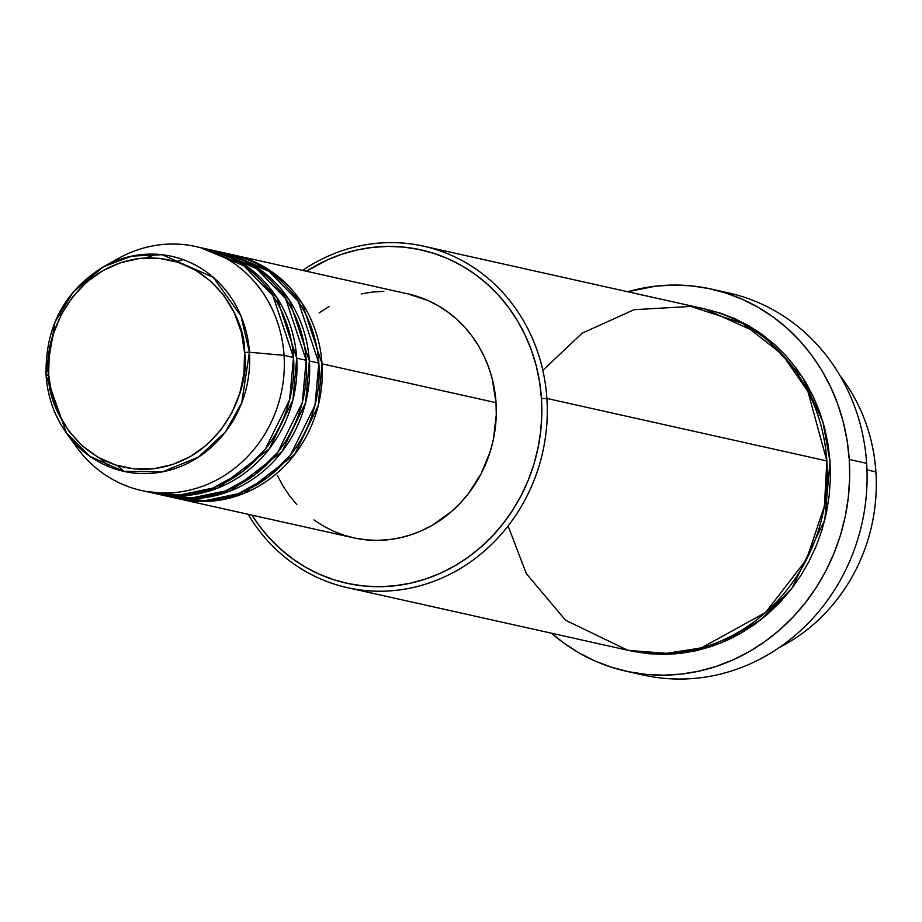<?xml version="1.0" encoding="UTF-8"?>
<svg xmlns="http://www.w3.org/2000/svg" width="922" height="922" viewBox="0 0 922 922"><rect width="100%" height="100%" fill="white"/><g stroke="black" fill="none" stroke-linecap="round" stroke-linejoin="round"><path stroke-width="1.38" d="M110.928 262.977A124.954 115.1 102.6 0 1 195.971 246.589A124.954 115.1 102.6 0 1 284.057 355.35L249.424 352.239L284.057 355.35A124.954 115.1 -77.4 0 0 118.535 258.356L103.506 266.723A110.156 101.478 102.6 0 1 249.424 352.239A110.156 101.478 102.6 0 1 183.536 465.23A110.156 101.478 102.6 0 1 66.407 432.948A110.156 101.478 102.6 0 1 46.135 375.485L48.67 374.805C42.7 344.494 67.237 268.175 139.625 258.448C212.198 251.591 246.428 321.19 244.537 352.4L249.424 352.239L240.919 315.866L213.213 277.303L162.088 254.714L131.938 256.097L103.506 266.723L73.23 291.882L54.974 322.032L46.123 375.369M233.934 255.06A124.954 115.1 102.6 0 0 232.356 254.726L274.099 273.385L302.151 303.223L322.02 363.833L318.251 405.496L294.614 454.511L243.673 493.524L210.884 501.211L177.911 498.606A124.954 115.1 102.6 0 0 179.49 498.975A124.954 115.1 102.6 0 0 322.02 363.833L496.013 402.672A124.954 115.1 -77.4 0 0 407.939 293.899L233.934 255.06A124.954 115.1 102.6 0 1 322.02 363.833L496.013 402.672L496.267 414.865L493.443 439.172L490.389 451.042L481.157 473.666L468.065 494.077L460.216 503.193L451.607 511.468L432.441 525.183L422.057 530.496L411.281 534.702L400.206 537.768L388.934 539.658L377.594 540.361L366.288 539.854L355.12 538.16L344.194 535.279L333.614 531.256L323.495 526.116L313.929 519.927M171.607 497.096L204.799 500.681L238.153 493.731L267.634 477.458L290.522 455.007L314.944 405.38L318.851 363.118A124.954 115.1 -77.4 0 0 230.777 254.357L221.28 252.236A124.954 115.1 102.6 0 1 309.366 360.998L305.597 402.672L281.959 451.688L231.019 490.7L198.23 498.387L165.257 495.782A124.954 115.1 102.6 0 0 166.836 496.14A124.954 115.1 102.6 0 0 309.366 360.998L318.851 363.118L309.366 360.998L289.496 300.399L261.445 270.561L219.701 251.902A124.954 115.1 102.6 0 1 221.28 252.236M158.953 494.273L192.145 497.857L225.498 490.907L254.979 474.634L277.868 452.183L302.289 402.557L306.196 360.295A124.954 115.1 -77.4 0 0 218.122 251.533L208.626 249.413A124.954 115.1 102.6 0 1 296.711 358.174L292.942 399.848L269.305 448.864L218.364 487.876L185.576 495.552L152.603 492.959A124.954 115.1 102.6 0 0 154.181 493.316A124.954 115.1 102.6 0 0 296.711 358.174L306.196 360.295L296.711 358.174L276.842 297.576L248.79 267.737L207.047 249.078A124.954 115.1 102.6 0 1 208.626 249.413M146.298 491.449L179.49 495.033L212.844 488.084L242.325 471.81L265.202 449.36L289.635 399.733L293.542 357.471A124.954 115.1 -77.4 0 0 205.468 248.71L195.971 246.589M840.138 375.853A174.938 161.143 102.6 0 1 875.9 471.891A174.938 161.143 -77.4 0 0 840.138 375.853M508.08 525.978L526.358 573.691L565.543 620.206L627.582 650.194L664.22 653.652L701.25 647.947L765.56 612.508L806.496 559.504L824.406 506.063L826.861 460.942L546.884 398.454L541.456 398.535A170.766 157.316 102.6 0 1 434.642 575.685A170.766 157.316 102.6 0 1 252.006 515.156L259.105 525.552L269.201 537.837L280.403 548.947L292.608 558.79L305.678 567.26L319.508 574.279L333.96 579.777L348.896 583.707L364.155 586.023L379.622 586.715L395.123 585.758L410.509 583.177L425.641 578.993L440.382 573.242L454.569 565.981L468.076 557.28L480.765 547.23L492.532 535.924L503.251 523.454L512.816 509.97L521.137 495.575L528.145 480.42L533.757 464.653L537.929 448.426L540.615 431.888L541.802 415.211L541.456 398.535L539.601 382.042L536.235 365.873L531.406 350.199L525.16 335.159L517.553 320.902L508.656 307.568L498.56 295.294L487.358 284.172L475.153 274.33L462.083 265.859L448.253 258.84L433.801 253.343L418.865 249.413L403.594 247.096L388.139 246.416L372.638 247.361L357.252 249.943L342.12 254.126L327.379 259.877L306.45 271.252A170.766 157.316 102.6 0 1 541.456 398.535L546.884 398.454A174.938 161.143 -77.4 0 0 302.612 270.388A174.938 161.143 102.6 0 1 423.567 246.186A174.938 161.143 102.6 0 1 546.884 398.454L826.861 460.942A174.938 161.143 -77.4 0 0 703.555 308.674L423.567 246.186M719.909 291.237A195.764 180.332 102.6 0 1 866.645 463.34A195.764 180.332 -77.4 0 0 728.657 292.942L711.254 289.059A195.764 180.332 102.6 0 1 849.243 459.456L866.645 463.34L849.243 459.456A195.764 180.332 102.6 0 1 625.957 671.17A195.764 180.332 102.6 0 1 551.506 633.218L563.976 643.153L578.97 652.868L594.817 660.913L611.39 667.217L628.504 671.723L645.999 674.374L663.725 675.169L681.496 674.074L699.13 671.112L716.486 666.318L733.37 659.726L749.632 651.405L765.122 641.435L779.678 629.91L793.162 616.945L805.448 602.654L816.419 587.187L825.962 570.695L833.984 553.327L840.426 535.256L845.209 516.643L848.286 497.684L849.635 478.564L849.243 459.456L847.111 440.543L843.261 422.011L837.729 404.043L830.561 386.802L821.836 370.46L811.648 355.177L800.066 341.094L787.227 328.359L773.247 317.076L758.253 307.36L742.394 299.316L725.833 293.012L708.718 288.505L691.212 285.855L673.498 285.071L655.726 286.154L627.721 291.744A195.764 180.332 102.6 0 1 711.254 289.059M638.508 652.188L640.064 652.661M705.134 309.043L763.301 335.297L802.359 377.029L822.839 421.561L830.031 461.645L824.787 519.881L791.848 588.374L760.904 619.734L720.82 643.037L675.031 653.94L628.919 650.483L632.769 651.335L648.408 653.71L664.243 654.413L680.125 653.444L695.891 650.794L711.392 646.506L726.478 640.617L741.011 633.183L754.853 624.275L767.865 613.971L779.908 602.389L790.892 589.619L800.688 575.801L809.216 561.06L816.396 545.536L822.147 529.389L826.423 512.759L829.166 495.817L830.376 478.725L830.031 461.645L828.117 444.75L824.683 428.188L819.739 412.134L813.331 396.725L805.54 382.123L796.424 368.466L786.086 355.88L774.607 344.505L762.114 334.421L748.71 325.743L734.546 318.551L719.748 312.915L704.454 308.893M866.98 469.897L875.9 471.891L866.98 469.897M103.506 266.723C64.137 291.179 44.994 327.414 46.1 375.427C47.644 396.875 54.41 416.053 66.407 432.948L89.941 456.355L123.375 471.28L162.145 471.914L198.391 457.162L225.556 431.807L241.714 402.868L249.424 352.239L244.537 352.4C250.519 382.711 225.982 459.029 153.594 468.756C81.009 475.614 46.78 406.014 48.67 374.805L49.189 354.071L53.453 333.706L61.301 314.494L72.423 297.161L86.391 282.386L102.676 270.734L120.655 262.655L139.625 258.448L158.861 258.275L177.635 262.159L195.21 269.939L210.919 281.325L224.15 295.858L234.407 313.007L241.299 332.093L244.537 352.4L244.019 373.122L239.755 393.487L231.918 412.71L220.796 430.032L206.828 444.807L190.531 456.459L172.564 464.55L153.594 468.756L134.347 468.918L115.584 465.034L98.009 457.254L82.3 445.879L69.058 431.335L58.801 414.197L51.92 395.1L48.67 374.805L46.1 375.427L66.407 432.948L76.445 446.916A124.954 115.1 -77.4 0 0 209.317 483.531A124.954 115.1 -77.4 0 0 284.057 355.35L293.542 357.471L284.057 355.35A124.954 115.1 102.6 0 1 141.527 490.492A124.954 115.1 102.6 0 1 71.524 439.494M154.181 493.316L163.678 495.437A124.954 115.1 -77.4 0 0 306.196 360.295L285.624 298.613L256.477 268.556L213.351 250.588M141.527 490.492L151.024 492.613A124.954 115.1 -77.4 0 0 293.542 357.471L272.97 295.789L243.823 265.732L200.696 247.753M779.516 647.417A174.938 161.143 -77.4 0 0 875.9 471.891A174.938 161.143 102.6 0 1 779.516 647.417M625.957 671.17L643.36 675.054A195.764 180.332 -77.4 0 0 866.645 463.34A195.764 180.332 102.6 0 1 634.716 672.887M347.352 587.648A174.938 161.143 102.6 0 1 248.168 514.303A174.938 161.143 -77.4 0 0 435.53 580.687A174.938 161.143 -77.4 0 0 546.884 398.454A174.938 161.143 102.6 0 1 347.352 587.648L627.34 650.148A174.938 161.143 -77.4 0 0 826.861 460.942L807.856 391.32L782.19 354.382L742.59 323.38L690.855 306.415L634.059 309.7L582.162 333.176L542.827 370.344M319.116 312.892L328.993 306.519M361.228 293.945L372.488 292.055L383.84 291.352M407.87 293.888L427.82 300.457L437.938 305.585L447.504 311.786L456.436 318.989L464.63 327.126L472.018 336.104L478.53 345.865L484.096 356.295L488.66 367.302L492.198 378.769L496.013 402.672A124.954 115.1 -77.4 0 1 353.495 537.803L179.49 498.975M296.803 504.588L289.416 495.598L282.904 485.848L277.338 475.418M166.836 496.14L176.333 498.26A124.954 115.1 -77.4 0 0 318.851 363.118L298.279 301.436L269.132 271.379L226.005 253.412M249.459 268.233L240.193 263.277M117.348 465.587L124.067 471.43M100.648 458.718L109.315 466.889M156.775 254.253L145.457 257.964M183.098 259.635L176.114 261.687"/></g></svg>

